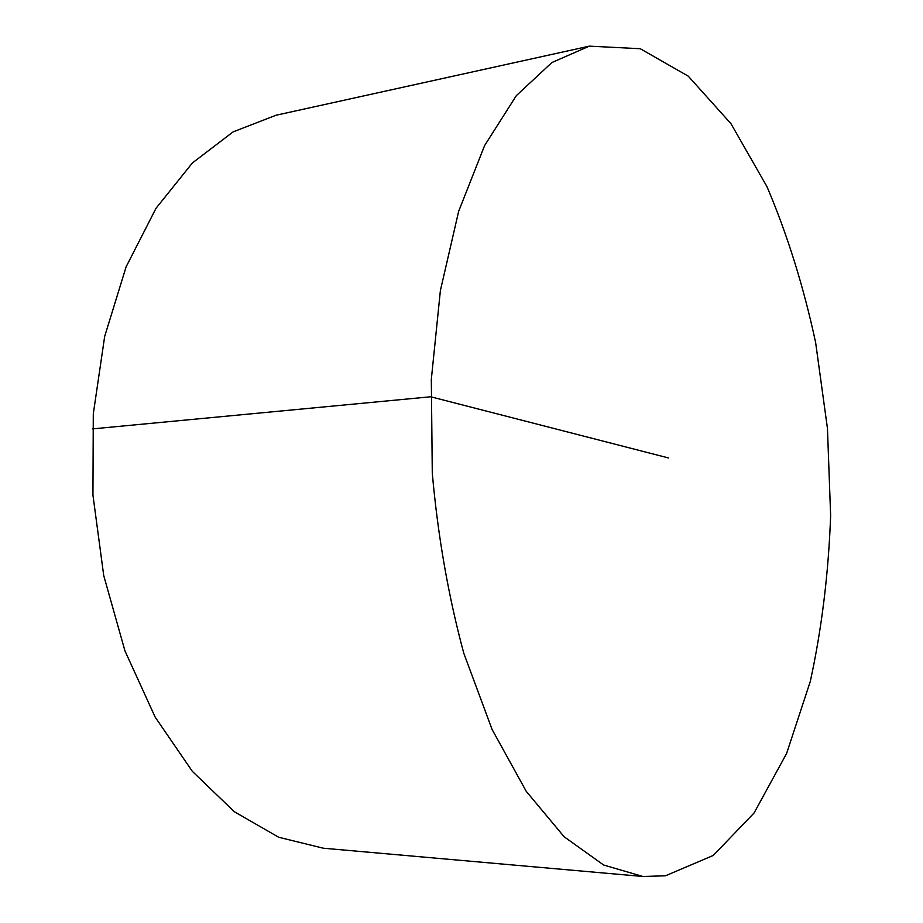 <?xml version="1.0" encoding="UTF-8"?>
<svg xmlns="http://www.w3.org/2000/svg" width="923" height="923" viewBox="0 0 923 923"><rect width="100%" height="100%" fill="white"/><g stroke="black" fill="none" stroke-linecap="round" stroke-linejoin="round"><path stroke-width="1.38" d="M642.881 876.481L323.327 848.214L278.642 837.242L234.28 811.675L192.365 771.374L155.168 717.136L124.951 650.865L103.722 575.537L92.935 495.063L93.292 413.862L104.668 336.445L126.116 266.828L156.033 208.263L192.434 162.91L233.138 131.862L276.046 115.237L589.312 46.15L640.25 48.723L688.258 76.159L730.993 123.717L767.001 186.711C787.434 234.777 803.656 286.741 815.644 342.595L827.458 428.48L830.631 515.576C828.531 573.391 821.758 628.655 810.313 681.382L786.627 753.422L754.079 812.978L713.271 855.436L665.495 875.789L642.881 876.481L603.654 865.024L564.149 836.78L526.248 791.334L492.074 729.447L463.784 653.23C448.428 596.373 437.917 536.355 432.287 473.176L431.318 379.457L440.386 290.549L458.65 211.344L484.598 145.58L516.338 95.634L551.885 62.545L589.312 46.15M92.369 428.907L430.718 396.775L668.425 457.935"/></g></svg>
